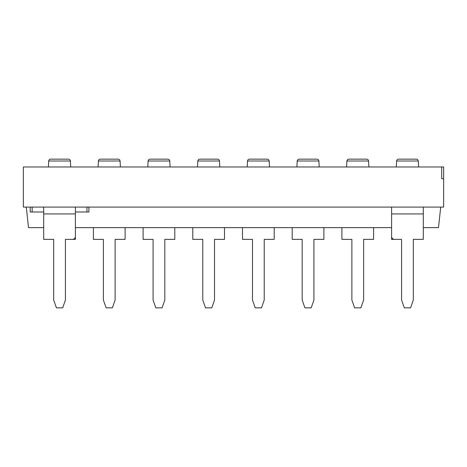 <?xml version="1.0" encoding="UTF-8"?>
<svg xmlns="http://www.w3.org/2000/svg" width="467" height="467" viewBox="0 0 467 467"><rect width="100%" height="100%" fill="white"/><g stroke="black" fill="none" stroke-linecap="round" stroke-linejoin="round"><path stroke-width="0.7" d="M423.3 227.627L438.49 227.627L440.714 207.085L75.397 207.085L75.397 236.436A2.936 2.936 0 0 1 72.461 239.373L65.421 239.373L65.421 300.03L62.677 307.852L56.419 307.852L53.682 300.03L53.682 239.373L43.7 239.373L43.7 213.933L75.397 213.933M88.899 207.085L88.899 211.977L75.397 211.977M75.397 207.085L30.197 207.085L30.197 211.977L43.7 211.977M43.7 207.085L43.7 213.933M391.603 207.085L391.603 236.436A2.936 2.936 0 0 0 394.539 239.373L401.579 239.373L391.603 239.373L391.603 227.627L75.397 227.627L75.397 239.373L65.421 239.373M125.098 227.627L125.098 239.373L115.121 239.373L115.121 300.03L112.378 307.852L106.12 307.852L103.382 300.03L103.382 239.373L93.4 239.373L93.4 227.627M174.798 227.627L174.798 239.373L164.822 239.373L164.822 300.03L162.078 307.852L155.82 307.852L153.077 300.03L153.077 239.373L143.1 239.373L143.1 227.627M224.499 227.627L224.499 239.373L214.522 239.373L214.522 300.03L211.779 307.852L205.521 307.852L202.777 300.03L202.777 239.373L192.801 239.373L192.801 227.627M274.199 227.627L274.199 239.373L264.223 239.373L264.223 300.03L261.479 307.852L255.221 307.852L252.478 300.03L252.478 239.373L242.501 239.373L242.501 227.627M323.9 227.627L323.9 239.373L313.923 239.373L313.923 300.03L311.18 307.852L304.922 307.852L302.178 300.03L302.178 239.373L292.202 239.373L292.202 227.627M373.6 227.627L373.6 239.373L363.624 239.373L363.624 300.03L360.88 307.852L354.622 307.852L351.879 300.03L351.879 239.373L341.902 239.373L341.902 227.627M401.579 239.373L401.579 300.03L404.323 307.852L410.581 307.852L413.318 300.03L413.318 239.373L423.3 239.373L423.3 207.085M30.197 207.085L23.35 207.085L23.35 166.97L443.65 166.97L443.65 178.715L441.694 178.715L441.694 166.97M43.7 227.627L28.51 227.627L26.286 207.085M443.65 178.715L443.65 207.085L440.714 207.085M267.229 159.148C268.373 159.247 269.021 159.866 269.185 160.998L247.516 160.998C247.679 159.866 248.327 159.247 249.471 159.148L267.229 159.148C268.373 159.247 269.021 159.866 269.185 160.998L269.5 166.97M247.201 166.97L247.516 160.998C247.679 159.866 248.327 159.247 249.471 159.148M416.331 159.148C417.469 159.247 418.123 159.866 418.286 160.998L396.617 160.998C396.781 159.866 397.429 159.247 398.567 159.148L416.331 159.148C417.469 159.247 418.123 159.866 418.286 160.998L418.601 166.97M396.302 166.97L396.617 160.998C396.781 159.866 397.429 159.247 398.567 159.148M118.133 159.148C119.272 159.247 119.92 159.866 120.083 160.998L98.414 160.998C98.578 159.866 99.232 159.247 100.37 159.148L118.133 159.148C119.272 159.247 119.92 159.866 120.083 160.998L120.398 166.97M98.099 166.97L98.414 160.998C98.578 159.866 99.232 159.247 100.37 159.148M68.433 159.148C69.571 159.247 70.219 159.866 70.383 160.998L48.714 160.998C48.877 159.866 49.531 159.247 50.669 159.148L68.433 159.148C69.571 159.247 70.219 159.866 70.383 160.998L70.698 166.97M48.399 166.97L48.714 160.998C48.877 159.866 49.531 159.247 50.669 159.148M316.93 159.148C318.068 159.247 318.722 159.866 318.885 160.998L297.216 160.998C297.38 159.866 298.028 159.247 299.166 159.148L316.93 159.148C318.068 159.247 318.722 159.866 318.885 160.998L319.2 166.97M296.901 166.97L297.216 160.998C297.38 159.866 298.028 159.247 299.166 159.148M366.63 159.148C367.768 159.247 368.422 159.866 368.586 160.998L346.917 160.998C347.08 159.866 347.728 159.247 348.867 159.148L366.63 159.148C367.768 159.247 368.422 159.866 368.586 160.998L368.901 166.97M346.602 166.97L346.917 160.998C347.08 159.866 347.728 159.247 348.867 159.148M217.529 159.148C218.673 159.247 219.321 159.866 219.484 160.998L197.815 160.998C197.979 159.866 198.627 159.247 199.771 159.148L217.529 159.148C218.673 159.247 219.321 159.866 219.484 160.998L219.799 166.97M197.5 166.97L197.815 160.998C197.979 159.866 198.627 159.247 199.771 159.148M167.834 159.148C168.972 159.247 169.62 159.866 169.784 160.998L148.115 160.998C148.278 159.866 148.926 159.247 150.07 159.148L167.834 159.148C168.972 159.247 169.62 159.866 169.784 160.998L170.099 166.97M147.8 166.97L148.115 160.998C148.278 159.866 148.926 159.247 150.07 159.148M86.944 207.085L86.944 211.977M32.153 207.085L32.153 211.977M391.603 213.933L423.3 213.933"/></g></svg>
